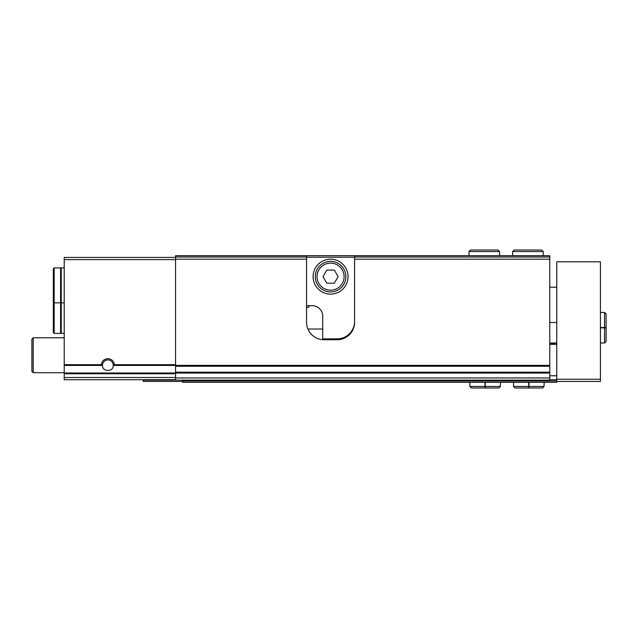 <?xml version="1.0" encoding="UTF-8"?>
<svg xmlns="http://www.w3.org/2000/svg" width="638" height="638" viewBox="0 0 638 638"><rect width="100%" height="100%" fill="white"/><g stroke="black" fill="none" stroke-linecap="round" stroke-linejoin="round"><path stroke-width="0.96" d="M114.401 364.681L113.205 365.973C113.237 371.898 102.519 371.898 102.551 365.973L101.354 364.681A6.547 6.547 0 0 1 114.401 364.681L175.562 364.681M175.562 257.433L64.215 257.433L64.215 372.999L175.562 372.999M309.438 305.682A17.465 17.465 0 0 0 308.425 307.428L306.559 307.428M549.773 377.951L175.562 377.951L175.562 380.128L549.773 380.128L549.773 366.236L175.562 366.236L175.562 259.18L306.559 259.18L306.559 322.278A17.465 17.465 0 0 0 324.024 339.743L337.119 339.743A17.465 17.465 0 0 0 354.584 322.278L354.584 259.18L549.773 259.18L549.773 256.994L354.584 256.994L354.584 259.18M549.773 366.236L549.773 259.18M306.559 259.18L306.559 256.994L175.562 256.994L175.562 255.686L354.584 255.686L354.584 256.994M175.562 259.18L175.562 256.994M306.559 256.994L306.559 255.686M549.773 256.994L549.773 255.686L354.584 255.686M64.215 372.999L64.215 379.698L175.562 379.698M175.562 377.951L175.562 366.236M102.551 365.973A5.367 5.367 0 0 1 107.535 359.928A5.367 5.367 0 0 1 113.205 365.973M111.562 369.195A5.367 5.367 0 0 1 110.9 369.721M64.215 372.712L33.208 372.712L33.208 337.773L64.215 337.773M33.208 372.712L31.9 371.396L31.9 339.089L33.208 337.773M54.166 333.411L54.166 267.912L53.297 268.781L53.297 301.973L54.166 302.843L60.57 302.843L60.57 333.411L54.166 333.411L53.297 332.534L53.297 299.35L53.297 332.534M54.166 267.912L60.57 267.912L60.57 302.843M60.57 301.096L61.232 301.096M64.215 267.912L61.232 267.912L61.232 302.843L64.215 302.843M60.57 331.664L61.232 331.664M61.232 302.843L61.232 333.411L64.215 333.411M354.584 321.4A17.465 17.465 0 0 1 337.119 338.866L324.024 338.866A17.465 17.465 0 0 1 322.708 338.818L322.708 316.161A10.479 10.479 0 0 0 312.229 305.682L306.559 305.682M313.106 276.645A17.465 17.465 0 0 0 339.304 291.773A17.465 17.465 0 0 0 339.304 261.516A17.465 17.465 0 0 0 313.106 276.645M306.559 257.21L354.584 257.21M317.038 276.645A13.534 13.534 0 0 0 337.342 288.368A13.534 13.534 0 0 0 337.342 264.922A13.534 13.534 0 0 0 317.038 276.645M334.352 270.097L326.792 270.097L323.011 276.645L326.792 283.192L334.352 283.192L338.132 276.645L334.352 270.097M315.292 276.645A15.28 15.28 0 0 0 338.212 289.883A15.28 15.28 0 0 0 338.212 263.406A15.28 15.28 0 0 0 315.292 276.645M182.548 381.444L143.247 381.444L143.247 379.698M556.759 381.444L600.422 381.444L600.422 261.795L556.759 261.795L556.759 382.314L182.548 382.314L182.548 380.128L143.247 380.128M549.773 375.766L556.759 375.766M549.773 343.451L556.759 343.451M549.773 343.013L556.759 343.013M182.548 381.006L556.759 381.006M549.773 379.746L556.759 379.746M528.663 382.314L528.663 386.461L513.526 386.461L515.057 387.992L542.563 387.992L544.094 386.461L528.966 386.461C528.926 388.422 528.894 388.422 528.854 386.461L528.854 382.314M528.966 382.314L528.966 386.461C528.926 388.422 528.894 388.422 528.854 386.461L528.766 386.461C528.735 388.422 528.695 388.422 528.663 386.461C528.695 388.422 528.735 388.422 528.766 386.461L528.766 382.314M485 382.314L485 386.461L469.863 386.461L471.394 387.992L498.9 387.992L500.431 386.461L485.295 386.461C485.263 388.422 485.223 388.422 485.191 386.461L485.191 382.314M485.295 382.314L485.295 386.461C485.263 388.422 485.223 388.422 485.191 386.461L485.103 386.461C485.071 388.422 485.032 388.422 485 386.461C485.032 388.422 485.071 388.422 485.103 386.461L485.103 382.314M600.422 327.884L604.569 327.884L604.569 343.013L606.1 341.489L606.1 313.976L604.569 312.453L604.569 327.581C606.531 327.621 606.531 327.653 604.569 327.693L600.422 327.693M600.422 327.581L604.569 327.581C606.531 327.621 606.531 327.653 604.569 327.693L604.569 327.78C606.531 327.812 606.531 327.844 604.569 327.884C606.531 327.844 606.531 327.812 604.569 327.78L600.422 327.78M512.657 255.686L512.657 251.539L514.18 250.008L541.694 250.008L543.225 251.539L512.657 251.539L512.657 255.686M468.994 255.686L468.994 251.539L470.517 250.008L498.031 250.008L499.554 251.539L468.994 251.539L468.994 255.686M113.987 365.43L175.562 365.43M64.215 365.43L101.769 365.43M64.215 364.681L101.354 364.681M549.773 365.383L175.562 365.383M64.215 259.618L175.562 259.618M64.215 377.513L175.562 377.513M64.215 373.756L175.562 373.756M322.708 329.041L307.923 329.041M549.773 373.047L175.562 373.047M549.773 372.193L175.562 372.193M556.759 379.259L600.422 379.259M549.773 344.329L556.759 344.329M60.57 269.659L61.232 269.659M556.759 287.212L549.773 287.212M556.759 322.493L549.773 322.493M513.526 382.314L513.526 386.461M544.094 382.314L544.094 386.461M528.719 387.992L515.057 387.992M469.863 382.314L469.863 386.461M500.431 382.314L500.431 386.461M485.047 387.992L471.394 387.992M600.422 343.013L604.569 343.013M600.422 312.453L604.569 312.453M606.1 341.489L606.1 313.976M543.225 255.686L543.225 251.539M499.554 255.686L499.554 251.539"/></g></svg>
